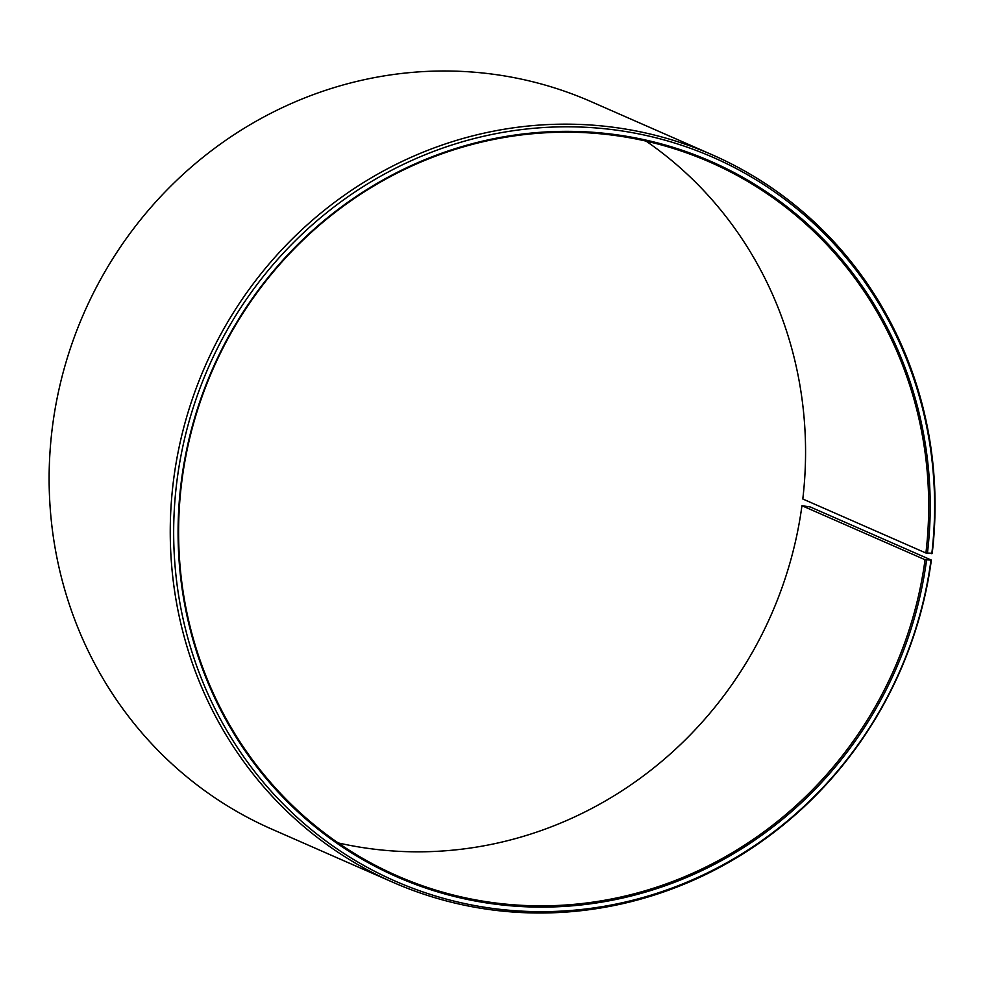 <?xml version="1.0" encoding="UTF-8"?>
<svg xmlns="http://www.w3.org/2000/svg" width="984" height="984" viewBox="0 0 984 984"><rect width="100%" height="100%" fill="white"/><g stroke="black" fill="none" stroke-linecap="round" stroke-linejoin="round"><path stroke-width="1.48" d="M925.058 559.736L931.356 560.093L810.213 506.944L801.948 505.702L925.058 559.736A389.603 372.173 -66.3 0 1 397.093 875.772A389.603 372.173 -66.3 0 1 182.225 478.298A389.603 372.173 -66.3 0 1 710.19 162.249A389.603 372.173 -66.3 0 1 925.919 553.02L932.217 553.242A397.241 379.467 -66.3 0 0 712.268 154.82L591.138 101.66A397.241 379.467 -66.3 0 0 52.816 423.907A397.241 379.467 -66.3 0 0 271.892 829.18L393.034 882.341A397.241 379.467 -66.3 0 1 173.947 477.055A397.241 379.467 -66.3 0 1 712.268 154.82M646.058 141.106A389.603 372.173 -66.3 0 1 802.796 498.986L925.919 553.02M931.356 560.093A397.241 379.467 -66.3 0 1 393.034 882.341M930.938 560.548A395.236 377.561 -66.3 0 1 501.373 909.487A395.236 377.561 -66.3 0 1 177.341 477.916A395.236 377.561 -66.3 0 1 603.61 128.633A395.236 377.561 -66.3 0 1 931.799 553.721M926.571 560.068A390.66 373.182 -66.3 0 1 501.988 904.96A390.66 373.182 -66.3 0 1 181.708 478.396A390.66 373.182 -66.3 0 1 603.044 133.16A390.66 373.182 -66.3 0 1 927.42 553.328M801.948 505.702A389.603 372.173 -66.3 0 1 338.102 842.894"/></g></svg>
